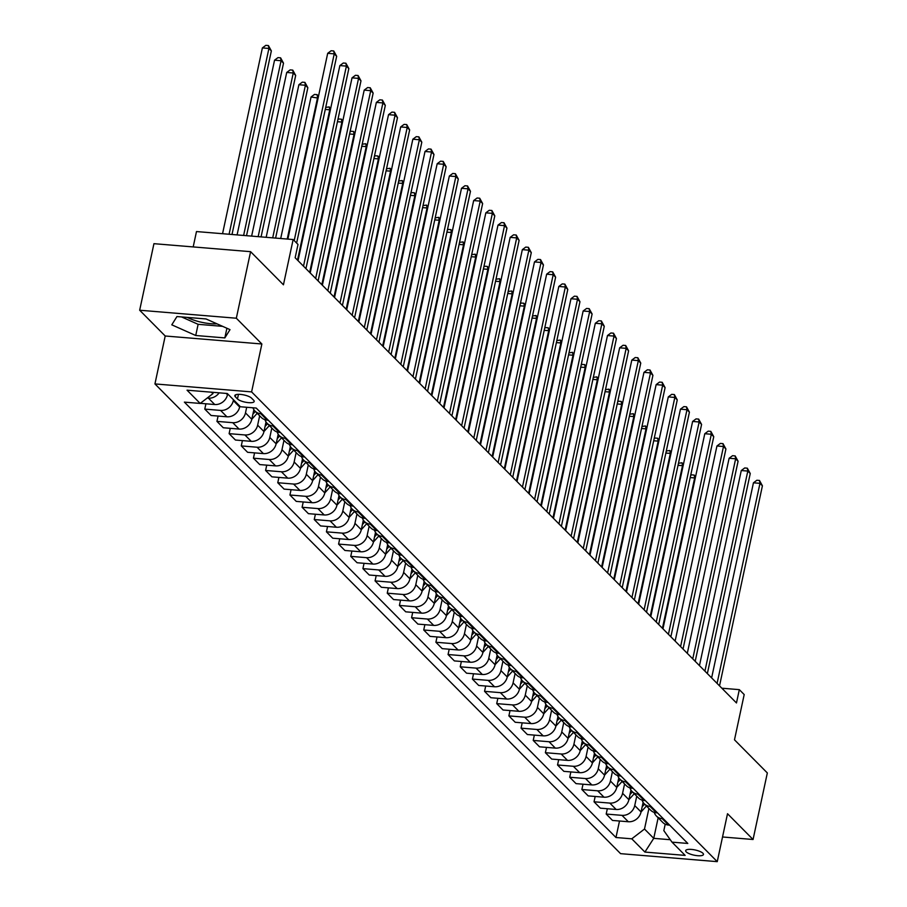 <?xml version="1.0" encoding="UTF-8"?>
<svg xmlns="http://www.w3.org/2000/svg" width="907" height="907" viewBox="0 0 907 907"><rect width="100%" height="100%" fill="white"/><g stroke="black" fill="none" stroke-linecap="round" stroke-linejoin="round"><path stroke-width="1.36" d="M702.925 853.26A9.104 2.653 -167.9 0 0 693.265 849.632A9.104 2.653 -167.9 0 0 685.669 850.653A9.104 2.653 -167.9 0 0 686.214 851.877A9.104 2.653 -167.9 0 0 695.873 855.494A9.104 2.653 -167.9 0 0 703.469 854.473A9.104 2.653 -167.9 0 0 702.925 853.26M154.938 383.922L620.581 853.657L717.244 861.65L251.602 391.903L154.938 383.922L165.21 335.998L261.874 343.991L236.33 318.221L139.667 310.228L165.21 335.998M139.667 310.228L153.941 243.677L250.593 251.67L283.438 284.798L293.142 239.539L196.479 231.557L193.191 246.919M217.011 323.844A22.199 6.451 12.1 0 1 187.352 317.416M722.539 836.98L753.059 839.497L767.333 772.945L734.489 739.817L744.193 694.558L739.318 689.649L721.847 688.209M236.33 318.221L250.593 251.67M293.142 239.539L298.006 244.448L295.149 257.758L736.473 702.959L739.318 689.649M235.321 396.778L237.464 398.944A8.821 2.562 -167.9 0 0 246.829 402.447A8.821 2.562 -167.9 0 0 254.187 401.461A8.821 2.562 -167.9 0 0 253.665 400.282L251.522 398.116A8.821 2.562 -167.9 0 0 242.158 394.613A8.821 2.562 -167.9 0 0 234.8 395.599A8.821 2.562 -167.9 0 0 235.321 396.778L235.763 394.738M211.478 392.198L212.918 393.649L200.186 403.434L184.382 402.13L615.966 837.512L619.504 821.016M200.186 403.434L187.046 390.18L227.283 393.502L240.412 406.755L256.216 408.059L687.801 843.442L671.996 842.138L685.136 855.392L644.911 852.07L631.771 838.816L615.966 837.512M261.874 343.991L251.602 391.903M753.059 839.497L727.516 813.726L717.244 861.65M671.996 842.138L663.833 830.631L665.216 824.18M658.153 817.785L653.743 838.351L670.284 839.723M213.202 392.334L212.918 393.649M227.657 393.887L227.476 394.738A11.383 9.954 135.3 0 1 214.744 404.522L200.322 403.332M233.496 399.783L233.314 400.622A11.383 9.954 135.3 0 1 220.582 410.418L204.778 409.102L205.923 403.796M239.822 406.155L239.641 407.005A11.383 9.954 135.3 0 1 226.909 416.789L211.104 415.485L204.778 409.102M246.693 407.277L245.48 412.9A11.383 9.954 135.3 0 1 232.748 422.685L216.943 421.381L218.088 416.064M253.869 409.669L251.806 419.283A11.383 9.954 135.3 0 1 239.074 429.068L223.269 427.753L216.943 421.381M259.663 415.78L257.645 425.168A11.383 9.954 135.3 0 1 244.913 434.952L229.108 433.648L230.253 428.331M266.034 421.936L263.971 431.551A11.383 9.954 135.3 0 1 251.239 441.335L235.435 440.031L229.108 433.648M271.828 428.059L269.81 437.446A11.383 9.954 135.3 0 1 257.078 447.23L241.273 445.915L242.407 440.609M278.2 434.215L276.136 443.818A11.383 9.954 135.3 0 1 263.404 453.602L247.6 452.298L241.273 445.915M283.982 440.326L281.975 449.713A11.383 9.954 135.3 0 1 269.243 459.498L253.438 458.194L254.572 452.876M290.365 446.482L288.301 456.096A11.383 9.954 135.3 0 1 275.569 465.881L259.765 464.577L253.438 458.194M296.147 452.593L294.14 461.98A11.383 9.954 135.3 0 1 281.408 471.765L265.604 470.461L266.737 465.144M302.53 458.749L300.466 468.363A11.383 9.954 135.3 0 1 287.734 478.148L271.93 476.844L265.604 470.461M308.312 464.872L306.305 474.259A11.383 9.954 135.3 0 1 293.573 484.043L277.769 482.728L278.903 477.422M314.684 471.028L312.632 480.631A11.383 9.954 135.3 0 1 299.9 490.415L284.095 489.111L277.769 482.728M320.477 477.139L318.47 486.526A11.383 9.954 135.3 0 1 305.738 496.31L289.934 495.007L291.068 489.689M326.849 483.295L324.797 492.909A11.383 9.954 135.3 0 1 312.065 502.693L296.26 501.39L289.934 495.007M332.642 489.417L330.636 498.793A11.383 9.954 135.3 0 1 317.904 508.578L302.099 507.274L303.233 501.956M339.014 495.562L336.962 505.176A11.383 9.954 135.3 0 1 324.218 514.961L308.414 513.657L302.099 507.274M344.807 501.684L342.801 511.072A11.383 9.954 135.3 0 1 330.057 520.856L314.253 519.541L315.398 514.235M351.179 507.841L349.116 517.443A11.383 9.954 135.3 0 1 336.384 527.239L320.579 525.924L314.253 519.541M356.973 513.952L354.954 523.339A11.383 9.954 135.3 0 1 342.222 533.123L326.418 531.819L327.563 526.502M363.344 520.108L361.281 529.722A11.383 9.954 135.3 0 1 348.549 539.506L332.744 538.202L326.418 531.819M369.138 526.23L367.12 535.606A11.383 9.954 135.3 0 1 354.388 545.39L338.583 544.087L339.728 538.781M375.509 532.386L373.446 541.989A11.383 9.954 135.3 0 1 360.714 551.773L344.909 550.47L338.583 544.087M381.303 538.497L379.285 547.885A11.383 9.954 135.3 0 1 366.553 557.669L350.748 556.365L351.893 551.048M387.674 544.654L385.611 554.268A11.383 9.954 135.3 0 1 372.879 564.052L357.075 562.737L350.748 556.365M393.468 550.764L391.45 560.152A11.383 9.954 135.3 0 1 378.718 569.936L362.913 568.632L364.058 563.315M399.84 556.921L397.776 566.535A11.383 9.954 135.3 0 1 385.044 576.319L369.24 575.015L362.913 568.632M405.633 563.043L403.615 572.419A11.383 9.954 135.3 0 1 390.883 582.203L375.079 580.899L376.212 575.594M412.005 569.199L409.941 578.802A11.383 9.954 135.3 0 1 397.209 588.586L381.405 587.283L375.079 580.899M417.787 575.31L415.78 584.698A11.383 9.954 135.3 0 1 403.048 594.482L387.244 593.178L388.377 587.861M424.17 581.466L422.106 591.081A11.383 9.954 135.3 0 1 409.374 600.865L393.57 599.55L387.244 593.178M429.952 587.577L427.945 596.965A11.383 9.954 135.3 0 1 415.213 606.749L399.409 605.445L400.543 600.128M436.335 593.734L434.272 603.348A11.383 9.954 135.3 0 1 421.54 613.132L405.735 611.828L399.409 605.445M442.117 599.856L440.11 609.232A11.383 9.954 135.3 0 1 427.378 619.028L411.574 617.712L412.708 612.406M448.489 606.012L446.437 615.615A11.383 9.954 135.3 0 1 433.705 625.399L417.9 624.095L411.574 617.712M454.282 612.123L452.276 621.51A11.383 9.954 135.3 0 1 439.544 631.295L423.739 629.991L424.873 624.674M460.654 618.279L458.602 627.893A11.383 9.954 135.3 0 1 445.87 637.678L430.065 636.374L423.739 629.991M466.447 624.39L464.441 633.778A11.383 9.954 135.3 0 1 451.709 643.562L435.904 642.258L437.038 636.941M472.819 630.546L470.767 640.161A11.383 9.954 135.3 0 1 458.035 649.945L442.219 648.641L435.904 642.258M478.613 636.669L476.606 646.056A11.383 9.954 135.3 0 1 463.874 655.84L448.058 654.525L449.203 649.219M484.984 642.825L482.921 652.428A11.383 9.954 135.3 0 1 470.189 662.212L454.384 660.908L448.058 654.525M490.778 648.936L488.76 658.323A11.383 9.954 135.3 0 1 476.028 668.108L460.223 666.804L461.368 661.486M497.149 655.092L495.086 664.706A11.383 9.954 135.3 0 1 482.354 674.491L466.549 673.187L460.223 666.804M502.943 661.203L500.925 670.59A11.383 9.954 135.3 0 1 488.193 680.375L472.388 679.071L473.533 673.754M509.315 667.359L507.251 676.973A11.383 9.954 135.3 0 1 494.519 686.758L478.715 685.454L472.388 679.071M515.108 673.482L513.09 682.869A11.383 9.954 135.3 0 1 500.358 692.653L484.553 691.338L485.698 686.032M521.48 679.638L519.416 689.241A11.383 9.954 135.3 0 1 506.684 699.025L490.88 697.721L484.553 691.338M527.273 685.749L525.255 695.136A11.383 9.954 135.3 0 1 512.523 704.92L496.719 703.617L497.864 698.299M533.645 691.905L531.581 701.519A11.383 9.954 135.3 0 1 518.849 711.303L503.045 710L496.719 703.617M539.438 698.027L537.42 707.403A11.383 9.954 135.3 0 1 524.688 717.188L508.884 715.884L510.029 710.578M545.81 704.172L543.747 713.786A11.383 9.954 135.3 0 1 531.014 723.571L515.21 722.267L508.884 715.884M551.603 710.294L549.585 719.682A11.383 9.954 135.3 0 1 536.853 729.466L521.049 728.162L522.183 722.845M557.975 716.451L555.912 726.053A11.383 9.954 135.3 0 1 543.18 735.849L527.375 734.534L521.049 728.162M563.757 722.562L561.75 731.949A11.383 9.954 135.3 0 1 549.018 741.733L533.214 740.429L534.348 735.112M570.14 728.718L568.077 738.332A11.383 9.954 135.3 0 1 555.345 748.116L539.54 746.812L533.214 740.429M575.922 734.84L573.916 744.216A11.383 9.954 135.3 0 1 561.184 754L545.379 752.697L546.513 747.391M582.305 740.996L580.242 750.599A11.383 9.954 135.3 0 1 567.51 760.383L551.705 759.08L545.379 752.697M588.087 747.107L586.081 756.495A11.383 9.954 135.3 0 1 573.349 766.279L557.544 764.975L558.678 759.658M594.459 753.264L592.407 762.878A11.383 9.954 135.3 0 1 579.675 772.662L563.871 771.347L557.544 764.975M600.253 759.374L598.246 768.762A11.383 9.954 135.3 0 1 585.514 778.546L569.709 777.242L570.843 771.925M606.624 765.531L604.572 775.145A11.383 9.954 135.3 0 1 591.84 784.929L576.036 783.625L569.709 777.242M612.418 771.653L610.411 781.029A11.383 9.954 135.3 0 1 597.679 790.825L581.875 789.509L583.008 784.204M618.789 777.809L616.737 787.412A11.383 9.954 135.3 0 1 603.994 797.196L588.189 795.893L581.875 789.509M624.583 783.92L622.576 793.308A11.383 9.954 135.3 0 1 609.833 803.092L594.028 801.788L595.173 796.471M630.955 790.076L628.891 799.691A11.383 9.954 135.3 0 1 616.159 809.475L600.355 808.16L594.028 801.788M636.748 796.187L634.73 805.575A11.383 9.954 135.3 0 1 621.998 815.359L606.193 814.055L607.339 808.738M643.12 802.344L641.056 811.958A11.383 9.954 135.3 0 1 628.324 821.742L612.52 820.438L606.193 814.055M648.913 808.466L644.503 829.032L653.743 838.351L644.911 852.07M219.165 392.833A11.383 9.954 135.3 0 1 208.417 398.139L207.204 398.037M261.942 413.83L260.819 413.739A11.383 9.954 135.3 0 1 255.014 411.098A11.383 9.954 135.3 0 1 252.951 407.787M268.268 420.213L267.146 420.122A11.383 9.954 135.3 0 1 261.341 417.481L255.014 411.098M274.107 426.097L272.984 426.007A11.383 9.954 135.3 0 1 267.18 423.376A11.383 9.954 135.3 0 1 264.991 419.703M280.433 432.48L279.311 432.39A11.383 9.954 135.3 0 1 273.506 429.748L267.18 423.376M286.272 438.376L285.149 438.274A11.383 9.954 135.3 0 1 279.345 435.643A11.383 9.954 135.3 0 1 277.157 431.97M292.587 444.747L291.476 444.657A11.383 9.954 135.3 0 1 285.671 442.026L279.345 435.643M298.426 450.643L297.315 450.552A11.383 9.954 135.3 0 1 291.51 447.911A11.383 9.954 135.3 0 1 289.322 444.237M304.752 457.026L303.63 456.935A11.383 9.954 135.3 0 1 297.836 454.294L291.51 447.911M310.591 462.91L309.468 462.819A11.383 9.954 135.3 0 1 303.675 460.189A11.383 9.954 135.3 0 1 301.487 456.516M316.917 469.293L315.795 469.202A11.383 9.954 135.3 0 1 310.001 466.572L303.675 460.189M322.756 475.189L321.634 475.098A11.383 9.954 135.3 0 1 315.84 472.456A11.383 9.954 135.3 0 1 313.652 468.783M329.082 481.572L327.96 481.47A11.383 9.954 135.3 0 1 322.166 478.839L315.84 472.456M334.921 487.456L333.799 487.365A11.383 9.954 135.3 0 1 328.005 484.723A11.383 9.954 135.3 0 1 325.817 481.05M341.247 493.839L340.125 493.748A11.383 9.954 135.3 0 1 334.332 491.106L328.005 484.723M347.086 499.723L345.964 499.632A11.383 9.954 135.3 0 1 340.17 497.002A11.383 9.954 135.3 0 1 337.982 493.329M353.413 506.106L352.29 506.015A11.383 9.954 135.3 0 1 346.485 503.385L340.17 497.002M359.251 512.002L358.129 511.911A11.383 9.954 135.3 0 1 352.324 509.269A11.383 9.954 135.3 0 1 350.147 505.596M365.578 518.385L364.455 518.282A11.383 9.954 135.3 0 1 358.65 515.652L352.324 509.269M371.417 524.269L370.294 524.178A11.383 9.954 135.3 0 1 364.489 521.548A11.383 9.954 135.3 0 1 362.312 517.863M377.743 530.652L376.62 530.561A11.383 9.954 135.3 0 1 370.816 527.919L364.489 521.548M383.582 536.536L382.459 536.445A11.383 9.954 135.3 0 1 376.654 533.815A11.383 9.954 135.3 0 1 374.478 530.142M389.908 542.919L388.786 542.828A11.383 9.954 135.3 0 1 382.981 540.198L376.654 533.815M395.747 548.814L394.624 548.724A11.383 9.954 135.3 0 1 388.82 546.082A11.383 9.954 135.3 0 1 386.643 542.409M402.073 555.197L400.951 555.095A11.383 9.954 135.3 0 1 395.146 552.465L388.82 546.082M407.912 561.082L406.79 560.991A11.383 9.954 135.3 0 1 400.985 558.361A11.383 9.954 135.3 0 1 398.797 554.676M414.238 567.465L413.116 567.374A11.383 9.954 135.3 0 1 407.311 564.732L400.985 558.361M420.077 573.36L418.955 573.258A11.383 9.954 135.3 0 1 413.15 570.628A11.383 9.954 135.3 0 1 410.962 566.954M426.392 579.732L425.281 579.641A11.383 9.954 135.3 0 1 419.476 577.011L413.15 570.628M432.231 585.627L431.12 585.537A11.383 9.954 135.3 0 1 425.315 582.895A11.383 9.954 135.3 0 1 423.127 579.222M438.557 592.01L437.435 591.92A11.383 9.954 135.3 0 1 431.641 589.278L425.315 582.895M444.396 597.894L443.274 597.804A11.383 9.954 135.3 0 1 437.48 595.173A11.383 9.954 135.3 0 1 435.292 591.5M450.722 604.277L449.6 604.187A11.383 9.954 135.3 0 1 443.806 601.545L437.48 595.173M456.561 610.173L455.439 610.071A11.383 9.954 135.3 0 1 449.645 607.441A11.383 9.954 135.3 0 1 447.457 603.767M462.887 616.545L461.765 616.454A11.383 9.954 135.3 0 1 455.972 613.824L449.645 607.441M468.726 622.44L467.604 622.349A11.383 9.954 135.3 0 1 461.81 619.708A11.383 9.954 135.3 0 1 459.622 616.034M475.053 628.823L473.93 628.732A11.383 9.954 135.3 0 1 468.137 626.091L461.81 619.708M480.891 634.707L479.769 634.617A11.383 9.954 135.3 0 1 473.976 631.986A11.383 9.954 135.3 0 1 471.787 628.313M487.218 641.09L486.095 641A11.383 9.954 135.3 0 1 480.291 638.369L473.976 631.986M493.057 646.986L491.934 646.895A11.383 9.954 135.3 0 1 486.129 644.253A11.383 9.954 135.3 0 1 483.953 640.58M499.383 653.369L498.26 653.267A11.383 9.954 135.3 0 1 492.456 650.636L486.129 644.253M505.222 659.253L504.099 659.162A11.383 9.954 135.3 0 1 498.294 656.521A11.383 9.954 135.3 0 1 496.118 652.847M511.548 665.636L510.426 665.545A11.383 9.954 135.3 0 1 504.621 662.904L498.294 656.521M517.387 671.52L516.264 671.429A11.383 9.954 135.3 0 1 510.46 668.799A11.383 9.954 135.3 0 1 508.283 665.126M523.713 677.903L522.591 677.812A11.383 9.954 135.3 0 1 516.786 675.182L510.46 668.799M529.552 683.799L528.43 683.708A11.383 9.954 135.3 0 1 522.625 681.066A11.383 9.954 135.3 0 1 520.448 677.393M535.878 690.182L534.756 690.08A11.383 9.954 135.3 0 1 528.951 687.449L522.625 681.066M541.717 696.066L540.595 695.975A11.383 9.954 135.3 0 1 534.79 693.333A11.383 9.954 135.3 0 1 532.613 689.66M548.043 702.449L546.921 702.358A11.383 9.954 135.3 0 1 541.116 699.716L534.79 693.333M553.882 708.333L552.76 708.242A11.383 9.954 135.3 0 1 546.955 705.612A11.383 9.954 135.3 0 1 544.767 701.939M560.209 714.716L559.086 714.625A11.383 9.954 135.3 0 1 553.281 711.995L546.955 705.612M566.047 720.612L564.925 720.521A11.383 9.954 135.3 0 1 559.12 717.879A11.383 9.954 135.3 0 1 556.932 714.206M572.362 726.995L571.251 726.892A11.383 9.954 135.3 0 1 565.446 724.262L559.12 717.879M578.201 732.879L577.09 732.788A11.383 9.954 135.3 0 1 571.285 730.158A11.383 9.954 135.3 0 1 569.097 726.473M584.527 739.262L583.405 739.171A11.383 9.954 135.3 0 1 577.612 736.529L571.285 730.158M590.366 745.157L589.244 745.055A11.383 9.954 135.3 0 1 583.45 742.425A11.383 9.954 135.3 0 1 581.262 738.752M596.693 751.529L595.57 751.438A11.383 9.954 135.3 0 1 589.777 748.808L583.45 742.425M602.531 757.424L601.409 757.334A11.383 9.954 135.3 0 1 595.616 754.692A11.383 9.954 135.3 0 1 593.427 751.019M608.858 763.807L607.735 763.717A11.383 9.954 135.3 0 1 601.942 761.075L595.616 754.692M614.697 769.692L613.574 769.601A11.383 9.954 135.3 0 1 607.781 766.971A11.383 9.954 135.3 0 1 605.593 763.297M621.023 776.075L619.9 775.984A11.383 9.954 135.3 0 1 614.107 773.342L607.781 766.971M626.862 781.97L625.739 781.868A11.383 9.954 135.3 0 1 619.946 779.238A11.383 9.954 135.3 0 1 617.758 775.564M633.188 788.342L632.066 788.251A11.383 9.954 135.3 0 1 626.261 785.621L619.946 779.238M639.027 794.237L637.904 794.147A11.383 9.954 135.3 0 1 632.1 791.505A11.383 9.954 135.3 0 1 629.923 787.832M645.353 800.62L644.231 800.53A11.383 9.954 135.3 0 1 638.426 797.888L632.1 791.505M651.192 806.504L650.07 806.414A11.383 9.954 135.3 0 1 644.265 803.783A11.383 9.954 135.3 0 1 642.088 800.11M657.518 812.887L656.396 812.797A11.383 9.954 135.3 0 1 650.591 810.166L644.265 803.783M663.357 818.783L662.235 818.681A11.383 9.954 135.3 0 1 656.43 816.051A11.383 9.954 135.3 0 1 654.253 812.377M631.771 838.816L644.503 829.032M669.683 825.155L668.561 825.064A11.383 9.954 135.3 0 1 662.756 822.434L656.43 816.051M171.786 324.831L195.731 335.499L224.834 337.914L230.004 329.638L206.059 318.958L176.944 316.554L171.786 324.831M181.57 316.94L198.123 324.321L222.623 326.35M226.909 328.255L224.834 337.914M198.123 324.321L195.731 335.499M294.197 240.604L334.23 53.853L336.667 56.302L296.623 243.053M287.87 239.108L327.699 53.309L334.23 53.853L333.742 50.962L336.667 56.302M327.699 53.309L331.134 50.747L333.742 50.962M231.999 234.494L271.352 50.905L268.914 48.456L262.384 47.912L222.555 233.711M262.384 47.912L265.819 45.35L268.427 45.565L268.914 48.456L229.086 234.244M268.427 45.565L271.352 50.905M303.505 266.182L346.395 66.12L348.832 68.581L305.942 268.642M298.04 260.672L339.864 65.576L346.395 66.12L345.907 63.229L348.832 68.581M339.864 65.576L343.3 63.014L345.907 63.229M315.67 278.46L358.56 78.387L360.986 80.848L318.096 280.909M310.205 272.939L352.029 77.855L358.56 78.387L358.072 75.508L360.986 80.848M352.029 77.855L355.453 75.292L358.072 75.508M327.835 290.728L370.725 90.666L373.151 93.115L330.261 293.176M322.37 285.217L364.195 90.122L370.725 90.666L370.237 87.775L373.151 93.115M364.195 90.122L367.618 87.56L370.237 87.775M226.16 393.411L227.476 394.738L227.952 394.182M246.534 235.695L283.517 63.173L281.079 60.724L274.549 60.179L237.09 234.913M274.549 60.179L277.984 57.617L280.592 57.833L281.079 60.724L243.62 235.446M280.592 57.833L283.517 63.173M261.069 236.886L295.682 75.451L293.244 72.991L286.714 72.458L251.636 236.115M286.714 72.458L290.149 69.896L292.757 70.111L293.244 72.991L258.166 236.648M292.757 70.111L295.682 75.451M245.48 412.9L251.806 419.283L257.191 413.297M275.603 238.088L307.847 87.718L305.41 85.269L298.879 84.725L266.17 237.317M252.917 414.114L255.343 411.438M254.232 410.191L253.609 410.894M298.879 84.725L302.314 82.163L304.922 82.378L305.41 85.269L272.701 237.849M304.922 82.378L307.847 87.718M340 302.995L382.89 102.933L385.316 105.393L342.427 305.455M334.536 297.485L376.36 102.4L382.89 102.933L382.403 100.053L385.316 105.393M376.36 102.4L379.784 99.827L382.403 100.053M263.982 431.505L269.356 425.576M318.108 98.069L311.044 96.992L280.705 238.518M265.082 426.392L267.508 423.705M266.397 422.469L265.774 423.161M311.044 96.992L314.48 94.43L317.087 94.645L317.575 97.537L287.236 239.051M317.087 94.645L318.448 96.482M352.165 315.273L395.055 115.2L397.481 117.661L354.592 317.722M346.701 309.752L388.525 114.667L395.055 115.2L394.568 112.321L397.481 117.661M388.525 114.667L391.949 112.105L394.568 112.321M364.319 327.54L407.209 127.479L409.647 129.928L366.757 329.989M358.855 322.03L400.679 126.935L407.209 127.479L406.721 124.588L409.647 129.928M400.679 126.935L404.114 124.372L406.721 124.588M376.484 339.808L419.374 139.746L421.812 142.206L378.922 342.268M371.02 334.298L412.844 139.213L419.374 139.746L418.887 136.866L421.812 142.206M412.844 139.213L416.279 136.651L418.887 136.866M388.65 352.086L431.539 152.025L433.977 154.473L391.087 354.535M383.185 346.565L425.009 151.48L431.539 152.025L431.052 149.133L433.977 154.473M425.009 151.48L428.444 148.918L431.052 149.133M400.815 364.353L443.704 164.292L446.142 166.741L403.252 366.802M395.35 358.843L437.174 163.748L443.704 164.292L443.217 161.401L446.142 166.741M437.174 163.748L440.609 161.185L443.217 161.401M276.147 443.772L281.521 437.843M277.247 438.659L279.673 435.972M278.562 434.736L277.939 435.428M330.273 110.337L329.74 109.804L297.507 260.139M325.704 107.4L329.252 106.924L330.602 108.761M329.252 106.924L329.74 109.804L325.273 109.441M288.313 456.051L293.687 450.11M289.401 450.938L291.839 448.251M290.728 447.015L290.104 447.707M342.427 122.615L341.905 122.082L309.672 272.406M337.869 119.679L338.81 118.976L341.417 119.191L342.767 121.028M341.417 119.191L341.905 122.082L337.438 121.708M300.478 468.318L305.852 462.389M301.566 463.205L304.004 460.518M302.893 459.282L302.258 459.974M354.592 134.882L354.07 134.349L321.838 284.685M350.034 131.946L350.964 131.243L353.583 131.47L354.932 133.295M353.583 131.47L354.07 134.349L349.603 133.987M312.643 480.585L318.017 474.656M313.731 475.472L316.169 472.796M315.058 471.549L314.423 472.241M366.757 147.149L366.235 146.617L334.003 296.952M362.199 144.213L365.748 143.737L367.097 145.574M365.748 143.737L366.235 146.617L361.768 146.254M324.797 492.864L330.182 486.923M325.896 487.751L328.334 485.064M327.223 483.828L326.588 484.519M378.922 159.428L378.4 158.895L346.168 309.219M374.364 156.492L375.294 155.789L377.913 156.004L379.262 157.841M377.913 156.004L378.4 158.895L373.933 158.521M412.98 376.62L455.87 176.559L458.307 179.019L415.417 379.081M407.515 371.11L449.339 176.026L455.87 176.559L455.382 173.679L458.307 179.019M449.339 176.026L452.774 173.464L455.382 173.679M336.962 505.131L342.347 499.201M338.062 500.018L340.499 497.331M339.388 496.095L338.753 496.787M391.087 171.695L390.566 171.162L358.333 321.497M386.529 168.759L390.078 168.283L391.427 170.108M390.078 168.283L390.566 171.162L386.087 170.799M425.145 388.899L468.035 188.837L470.472 191.286L427.582 391.348M419.68 383.378L461.504 188.293L468.035 188.837L467.547 185.946L470.472 191.286M461.504 188.293L464.94 185.731L467.547 185.946M349.127 517.398L354.512 511.469M350.227 512.285L352.664 509.609M351.542 508.362L350.918 509.054M403.252 183.962L402.719 183.441L370.498 333.765M398.695 181.026L402.232 180.55L403.592 182.386M402.232 180.55L402.719 183.441L398.252 183.067M437.31 401.166L480.2 201.105L482.637 203.553L439.748 403.626M431.845 395.656L473.669 200.56L480.2 201.105L479.712 198.214L482.637 203.553M473.669 200.56L477.105 197.998L479.712 198.214M361.292 529.677L366.677 523.736M362.392 524.563L364.829 521.876M363.707 520.641L363.083 521.332M415.417 196.241L414.884 195.708L382.663 346.032M410.86 193.304L411.789 192.601L414.397 192.817L415.757 194.654M414.397 192.817L414.884 195.708L410.418 195.334M449.475 413.433L492.365 213.372L494.791 215.832L451.901 415.894M444.011 407.923L485.835 212.839L492.365 213.372L491.877 210.492L494.791 215.832M485.835 212.839L489.258 210.277L491.877 210.492M373.457 541.944L378.843 536.014M374.557 536.831L376.983 534.144M375.872 532.908L375.249 533.599M427.582 208.508L427.05 207.975L394.828 358.31M423.025 205.572L426.562 205.095L427.923 206.932M426.562 205.095L427.05 207.975L422.583 207.612M461.64 425.712L504.53 225.65L506.956 228.099L464.067 428.161M456.176 420.202L498 225.106L504.53 225.65L504.043 222.759L506.956 228.099M498 225.106L501.424 222.544L504.043 222.759M385.622 554.222L390.996 548.282M386.722 549.098L389.148 546.422M388.037 545.175L387.414 545.867M439.748 220.786L439.215 220.254L406.994 370.578M435.19 217.839L438.727 217.363L440.088 219.199M438.727 217.363L439.215 220.254L434.748 219.879M473.805 437.979L516.695 237.917L519.121 240.378L476.232 440.439M468.341 432.469L510.165 237.373L516.695 237.917L516.208 235.026L519.121 240.378M510.165 237.373L513.589 234.811L516.208 235.026M397.788 566.49L403.162 560.56M398.887 561.376L401.313 558.689M400.202 557.454L399.579 558.145M451.913 233.054L451.38 232.521L419.159 382.856M447.355 230.117L448.285 229.414L450.892 229.63L452.253 231.466M450.892 229.63L451.38 232.521L446.913 232.147M485.971 450.257L528.86 250.185L531.287 252.645L488.397 452.706M480.506 444.736L522.33 249.652L528.86 250.185L528.373 247.305L531.287 252.645M522.33 249.652L525.754 247.089L528.373 247.305M498.136 462.525L541.025 262.463L543.452 264.912L500.562 464.974M492.671 457.015L534.484 261.919L541.025 262.463L540.538 259.572L543.452 264.912M534.484 261.919L537.919 259.357L540.538 259.572M510.29 474.792L553.179 274.73L555.617 277.191L512.727 477.252M504.825 469.282L546.649 274.186L553.179 274.73L552.692 271.851L555.617 277.191M546.649 274.186L550.084 271.624L552.692 271.851M522.455 487.07L565.344 286.997L567.782 289.458L524.892 489.519M516.99 481.549L558.814 286.465L565.344 286.997L564.857 284.118L567.782 289.458M558.814 286.465L562.249 283.902L564.857 284.118M534.62 499.338L577.51 299.276L579.947 301.725L537.057 501.786M529.155 493.827L570.979 298.732L577.51 299.276L577.022 296.385L579.947 301.725M570.979 298.732L574.414 296.17L577.022 296.385M546.785 511.605L589.675 311.543L592.112 314.003L549.223 514.065M541.32 506.095L583.144 311.01L589.675 311.543L589.187 308.663L592.112 314.003M583.144 311.01L586.58 308.448L589.187 308.663M558.95 523.883L601.84 323.822L604.277 326.271L561.388 526.332M553.485 518.362L595.309 323.277L601.84 323.822L601.352 320.931L604.277 326.271M595.309 323.277L598.745 320.715L601.352 320.931M571.115 536.15L614.005 336.089L616.443 338.538L573.553 538.599M565.651 530.64L607.475 335.545L614.005 336.089L613.517 333.198L616.443 338.538M607.475 335.545L610.91 332.982L613.517 333.198M583.28 548.418L626.17 348.356L628.608 350.816L585.718 550.878M577.816 542.908L619.64 347.823L626.17 348.356L625.683 345.476L628.608 350.816M619.64 347.823L623.075 345.261L625.683 345.476M595.446 560.696L638.335 360.635L640.761 363.083L597.872 563.145M589.981 555.175L631.805 360.09L638.335 360.635L637.848 357.743L640.761 363.083M631.805 360.09L635.229 357.528L637.848 357.743M607.611 572.963L650.5 372.902L652.927 375.351L610.037 575.423M602.146 567.453L643.97 372.358L650.5 372.902L650.013 370.011L652.927 375.351M643.97 372.358L647.394 369.795L650.013 370.011M619.776 585.23L662.666 385.169L665.092 387.629L622.202 587.691M614.311 579.72L656.135 384.636L662.666 385.169L662.178 382.289L665.092 387.629M656.135 384.636L659.559 382.074L662.178 382.289M631.941 597.509L674.831 397.447L677.257 399.896L634.367 599.958M626.476 591.999L668.3 396.903L674.831 397.447L674.343 394.556L677.257 399.896M668.3 396.903L671.724 394.341L674.343 394.556M644.106 609.776L686.996 409.715L689.422 412.163L646.532 612.236M638.63 604.266L680.454 409.17L686.996 409.715L686.508 406.824L689.422 412.163M680.454 409.17L683.889 406.608L686.508 406.824M656.26 622.043L699.15 421.982L701.587 424.442L658.697 624.504M650.795 616.533L692.619 421.449L699.15 421.982L698.662 419.102L701.587 424.442M692.619 421.449L696.054 418.887L698.662 419.102M668.425 634.322L711.315 434.26L713.752 436.709L670.863 636.771M662.96 628.812L704.784 433.716L711.315 434.26L710.827 431.369L713.752 436.709M704.784 433.716L708.22 431.154L710.827 431.369M680.59 646.589L723.48 446.527L725.917 448.988L683.028 649.049M675.125 641.079L716.949 445.983L723.48 446.527L722.992 443.636L725.917 448.988M716.949 445.983L720.385 443.421L722.992 443.636M692.755 658.867L735.645 458.795L738.083 461.255L695.193 661.316M687.291 653.346L729.115 458.262L735.645 458.795L735.158 455.915L738.083 461.255M729.115 458.262L732.55 455.699L735.158 455.915M403.615 572.419L409.941 578.802L415.327 572.827M411.052 573.643L413.479 570.957M412.368 569.721L411.744 570.412M464.078 245.321L463.545 244.788L431.313 395.123M459.509 242.384L463.058 241.908L464.418 243.745M463.058 241.908L463.545 244.788L459.078 244.425M422.118 591.035L427.492 585.094M423.206 585.911L425.644 583.235M424.533 581.988L423.909 582.691M476.232 257.599L475.71 257.066L443.478 407.39M471.674 254.652L475.223 254.175L476.572 256.012M475.223 254.175L475.71 257.066L471.243 256.692M427.945 596.965L434.272 603.348L439.657 597.373M435.371 598.189L437.809 595.502M436.698 594.266L436.063 594.958M488.397 269.867L487.875 269.334L455.643 419.669M483.839 266.93L484.769 266.227L487.388 266.443L488.737 268.279M487.388 266.443L487.875 269.334L483.408 268.96M446.448 615.57L451.822 609.64M447.536 610.456L449.974 607.769M448.863 606.534L448.228 607.225M500.562 282.134L500.04 281.601L467.808 431.936M496.004 279.197L499.553 278.721L500.902 280.558M499.553 278.721L500.04 281.601L495.573 281.238M452.276 621.51L458.602 627.893L463.987 621.907M459.702 622.735L462.139 620.048M461.028 618.801L460.393 619.504M512.727 294.412L512.206 293.879L479.973 444.203M508.169 291.464L511.718 290.988L513.067 292.825M511.718 290.988L512.206 293.879L507.739 293.505M470.767 640.115L476.152 634.186M471.867 635.002L474.304 632.315M473.193 631.079L472.558 631.771M524.892 306.679L524.371 306.147L492.138 456.482M520.335 303.743L521.264 303.04L523.883 303.255L525.232 305.092M523.883 303.255L524.371 306.147L519.892 305.784M482.932 652.382L488.317 646.453M484.032 647.269L486.469 644.582M485.358 643.346L484.723 644.038M537.057 318.947L536.536 318.414L504.303 468.749M532.5 316.01L536.048 315.534L537.398 317.371M536.048 315.534L536.536 318.414L532.058 318.051M495.097 664.661L500.483 658.72M496.197 659.548L498.635 656.861M497.512 655.625L496.889 656.317M549.223 331.225L548.69 330.692L516.468 481.016M544.665 328.289L545.595 327.586L548.202 327.801L549.563 329.638M548.202 327.801L548.69 330.692L544.223 330.318M507.262 676.928L512.648 670.999M508.362 671.815L510.788 669.128M509.677 667.892L509.054 668.584M561.388 343.492L560.855 342.959L528.634 493.295M556.83 340.556L560.367 340.08L561.728 341.905M560.367 340.08L560.855 342.959L556.388 342.597M519.428 689.195L524.802 683.266M520.527 684.082L522.954 681.406M521.842 680.159L521.219 680.851M573.553 355.759L573.02 355.238L540.799 505.562M568.995 352.823L572.532 352.347L573.893 354.183M572.532 352.347L573.02 355.238L568.553 354.864M531.593 701.474L536.967 695.533M532.692 696.361L535.119 693.674M534.008 692.438L533.384 693.129M585.718 368.038L585.185 367.505L552.964 517.829M581.16 365.102L582.09 364.399L584.698 364.614L586.058 366.451M584.698 364.614L585.185 367.505L580.718 367.131M543.758 713.741L549.132 707.811M544.858 708.628L547.284 705.941M546.173 704.705L545.549 705.397M597.883 380.305L597.35 379.772L565.118 530.107M593.314 377.369L596.863 376.893L598.223 378.718M596.863 376.893L597.35 379.772L592.883 379.409M555.923 726.019L561.297 720.079M557.023 720.895L559.449 718.219M558.338 716.972L557.714 717.664M610.048 392.572L609.515 392.051L577.283 542.375M605.479 389.636L609.028 389.16L610.377 390.996M609.028 389.16L609.515 392.051L605.048 391.677M568.088 738.287L573.462 732.346M569.177 733.173L571.614 730.486M570.503 729.251L569.879 729.942M622.202 404.851L621.68 404.318L589.448 554.653M617.644 401.914L618.585 401.211L621.193 401.427L622.542 403.264M621.193 401.427L621.68 404.318L617.213 403.944M580.253 750.554L585.627 744.624M581.342 745.441L583.779 742.754M582.668 741.518L582.033 742.209M634.367 417.118L633.846 416.585L601.613 566.92M629.809 414.182L633.358 413.705L634.707 415.542M633.358 413.705L633.846 416.585L629.379 416.222M592.418 762.832L597.792 756.892M593.507 757.708L595.944 755.032M594.833 753.785L594.198 754.477M646.532 429.396L646.011 428.864L613.778 579.188M641.975 426.449L645.523 425.973L646.872 427.809M645.523 425.973L646.011 428.864L641.544 428.489M604.572 775.1L609.957 769.17M605.672 769.986L608.109 767.299M606.998 766.064L606.364 766.755M658.697 441.664L658.176 441.131L625.943 591.466M654.14 438.727L655.069 438.024L657.688 438.24L659.038 440.076M657.688 438.24L658.176 441.131L653.709 440.757M610.411 781.029L616.737 787.412L622.123 781.437M617.837 782.253L620.275 779.567M619.164 778.331L618.529 779.022M670.863 453.931L670.341 453.398L638.109 603.733M666.305 450.994L669.854 450.518L671.203 452.355M669.854 450.518L670.341 453.398L665.863 453.035M704.92 671.135L747.81 471.073L750.248 473.522L707.358 673.584M699.456 665.625L741.28 470.529L747.81 471.073L747.323 468.182L750.248 473.522M741.28 470.529L744.715 467.967L747.323 468.182M628.902 799.645L634.288 793.704M630.002 794.521L632.44 791.845M631.317 790.598L630.694 791.301M683.028 466.209L682.506 465.676L650.274 616M678.47 463.262L682.019 462.785L683.368 464.622M682.019 462.785L682.506 465.676L678.028 465.302M717.086 683.402L759.975 483.34L762.413 485.801L719.523 685.862M711.621 677.892L753.445 482.807L759.975 483.34L759.488 480.461L762.413 485.801M753.445 482.807L756.88 480.245L759.488 480.461M634.73 805.575L641.056 811.958L646.453 805.983M642.167 806.799L644.605 804.112M643.482 802.876L642.859 803.568M695.193 478.477L694.66 477.944L662.439 628.279M690.635 475.54L691.565 474.837L694.172 475.053L695.533 476.889M694.172 475.053L694.66 477.944L690.193 477.57M239.641 407.005L233.314 400.622M263.971 431.551L257.645 425.168M276.136 443.818L269.81 437.446M288.301 456.096L281.975 449.713M300.466 468.363L294.14 461.98M312.632 480.631L306.305 474.259M324.797 492.909L318.47 486.526M336.962 505.176L330.636 498.793M349.116 517.443L342.801 511.072M361.281 529.722L354.954 523.339M373.446 541.989L367.12 535.606M385.611 554.268L379.285 547.885M397.776 566.535L391.45 560.152M422.106 591.081L415.78 584.698M446.437 615.615L440.11 609.232M470.767 640.161L464.441 633.778M482.921 652.428L476.606 646.056M495.086 664.706L488.76 658.323M507.251 676.973L500.925 670.59M519.416 689.241L513.09 682.869M531.581 701.519L525.255 695.136M543.747 713.786L537.42 707.403M555.912 726.053L549.585 719.682M568.077 738.332L561.75 731.949M580.242 750.599L573.916 744.216M592.407 762.878L586.081 756.495M604.572 775.145L598.246 768.762M628.891 799.691L622.576 793.308M214.744 404.522L208.417 398.139M267.146 420.122L260.819 413.739M226.909 416.789L220.582 410.418M279.311 432.39L272.984 426.007M239.074 429.068L232.748 422.685M291.476 444.657L285.149 438.274M251.239 441.335L244.913 434.952M303.63 456.935L297.315 450.552M263.404 453.602L257.078 447.23M315.795 469.202L309.468 462.819M275.569 465.881L269.243 459.498M327.96 481.47L321.634 475.098M287.734 478.148L281.408 471.765M340.125 493.748L333.799 487.365M299.9 490.415L293.573 484.043M352.29 506.015L345.964 499.632M312.065 502.693L305.738 496.31M364.455 518.282L358.129 511.911M324.218 514.961L317.904 508.578M376.62 530.561L370.294 524.178M336.384 527.239L330.057 520.856M388.786 542.828L382.459 536.445M348.549 539.506L342.222 533.123M400.951 555.095L394.624 548.724M360.714 551.773L354.388 545.39M413.116 567.374L406.79 560.991M372.879 564.052L366.553 557.669M425.281 579.641L418.955 573.258M385.044 576.319L378.718 569.936M437.435 591.92L431.12 585.537M397.209 588.586L390.883 582.203M449.6 604.187L443.274 597.804M409.374 600.865L403.048 594.482M461.765 616.454L455.439 610.071M421.54 613.132L415.213 606.749M473.93 628.732L467.604 622.349M433.705 625.399L427.378 619.028M486.095 641L479.769 634.617M445.87 637.678L439.544 631.295M498.26 653.267L491.934 646.895M458.035 649.945L451.709 643.562M510.426 665.545L504.099 659.162M470.189 662.212L463.874 655.84M522.591 677.812L516.264 671.429M482.354 674.491L476.028 668.108M534.756 690.08L528.43 683.708M494.519 686.758L488.193 680.375M546.921 702.358L540.595 695.975M506.684 699.025L500.358 692.653M559.086 714.625L552.76 708.242M518.849 711.303L512.523 704.92M571.251 726.892L564.925 720.521M531.014 723.571L524.688 717.188M583.405 739.171L577.09 732.788M543.18 735.849L536.853 729.466M595.57 751.438L589.244 745.055M555.345 748.116L549.018 741.733M607.735 763.717L601.409 757.334M567.51 760.383L561.184 754M619.9 775.984L613.574 769.601M579.675 772.662L573.349 766.279M632.066 788.251L625.739 781.868M591.84 784.929L585.514 778.546M644.231 800.53L637.904 794.147M603.994 797.196L597.679 790.825M656.396 812.797L650.07 806.414M616.159 809.475L609.833 803.092M668.561 825.064L662.235 818.681M628.324 821.742L621.998 815.359M238.45 394.341L237.464 398.944"/></g></svg>

